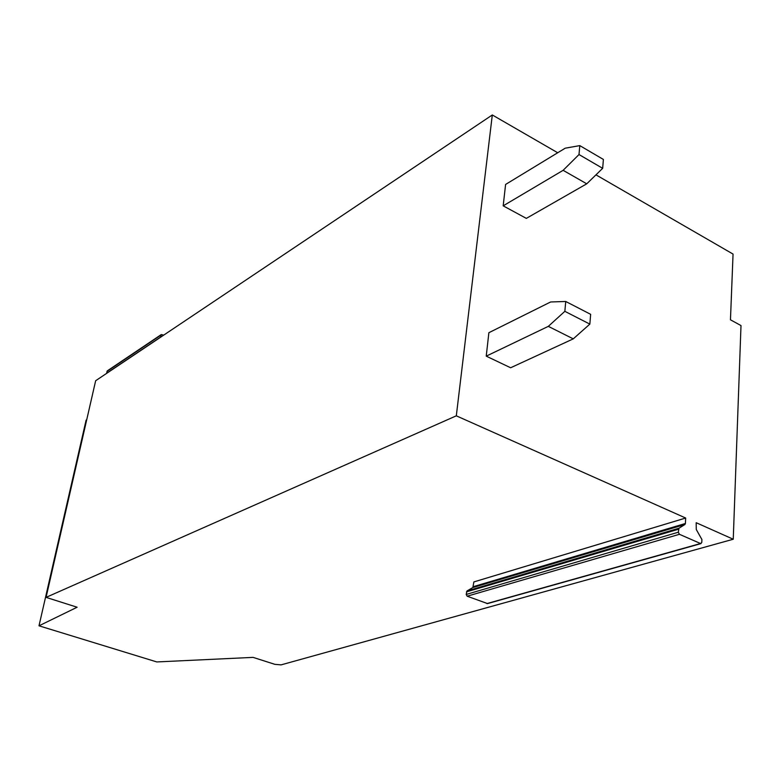 <?xml version="1.0" encoding="UTF-8"?>
<svg xmlns="http://www.w3.org/2000/svg" width="780" height="780" viewBox="0 0 780 780"><rect width="100%" height="100%" fill="white"/><g stroke="black" fill="none" stroke-linecap="round" stroke-linejoin="round"><path stroke-width="1.17" d="M685.405 523.487L685.678 518.027L473.879 581.919L472.856 587.545L684.928 524.482L685.405 523.487L473.363 586.658M684.928 524.482L678.971 528.226L466.986 590.967L466.196 594.448L467.152 596.212L487.529 603.583M466.986 590.967L472.856 587.545M678.971 528.226L678.327 532.223L679.429 534.3L700.538 543.524L701.776 542.48L701.902 539.516L696.277 529.503L696.169 522.707L733.249 539.233L281.083 664.872L274.862 664.336L253.081 657.374L156.799 661.937L39 625.813L86.102 420.157L86.746 419.689M557.71 152.753L492.307 114.962L95.657 380.728L46.069 597.373L77.122 607.23L39 625.813M733.249 539.233L741 325.572L730.46 319.81L733.054 254.075L595.959 174.857M106.529 373.444L107.318 370.851L161.284 334.561L163.703 335.137M160.485 337.282L161.284 334.561M492.307 114.962L456.31 415.828L46.069 597.373M685.678 518.027L456.31 415.828M503.188 205.832L526.325 218.38L586.745 183.817L563.131 170.323L503.188 205.832L505.596 184.451L565.227 148.18L579.803 145.616L603.398 159.451L602.667 168.334L586.745 183.817M579.803 145.616L579.004 154.547L602.667 168.334M579.004 154.547L563.131 170.323M486.232 356.148L510.627 367.76L573.261 338.861L548.321 326.362L486.232 356.148L488.875 332.699L550.641 301.967L565.734 301.48L590.655 314.33L589.846 324.11L573.261 338.861M565.734 301.48L564.847 311.327L589.846 324.11M564.847 311.327L548.321 326.362M466.479 591.854L678.483 529.23M678.327 532.223L466.196 594.448M467.152 596.212L679.429 534.3M700.538 543.524L486.905 603.583M160.514 337.135L106.548 373.298M106.987 371.368L160.943 335.107M487.354 603.632L701.015 543.601"/></g></svg>
